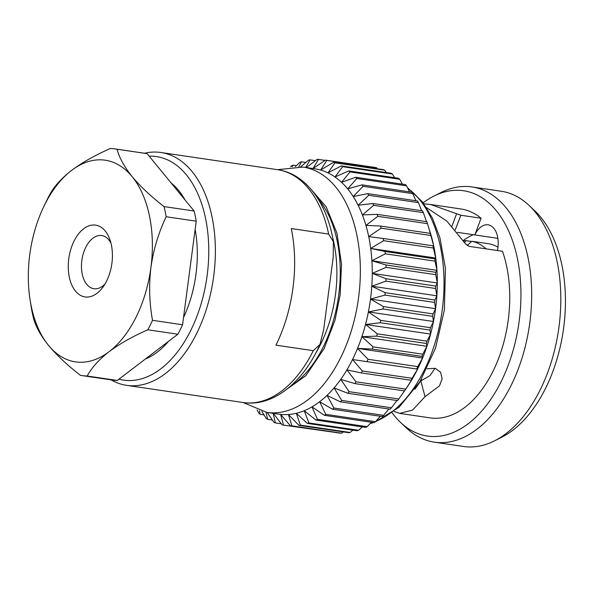 <?xml version="1.0" encoding="UTF-8"?>
<svg xmlns="http://www.w3.org/2000/svg" width="595" height="595" viewBox="0 0 595 595"><rect width="100%" height="100%" fill="white"/><g stroke="black" fill="none" stroke-linecap="round" stroke-linejoin="round"><path stroke-width="0.89" d="M117.066 149.233A114.538 68.41 -81.6 0 0 115.452 148.966L145.522 153.398A114.538 68.41 98.4 0 1 147.136 153.674L117.066 149.233C119.223 157.608 124.251 166.749 132.157 176.67C140.413 186.525 151.041 196.491 164.042 206.584L194.111 211.017A114.538 68.41 98.4 0 1 196.216 221.176L182.583 324.758A114.538 68.41 98.4 0 1 177.89 334.219L117.275 380.45A114.538 68.41 98.4 0 1 112.098 380.026L82.028 375.586A114.538 68.41 -81.6 0 0 87.205 376.018L117.275 380.45M147.136 153.674L194.111 211.017M196.216 221.176L166.146 216.744C158.605 232.556 153.532 249.402 150.937 267.296C148.81 285.146 149.338 302.825 152.513 320.326L182.583 324.758M177.89 334.219L147.82 329.786C132.789 336.383 119.892 343.672 109.116 351.66C98.948 359.611 91.645 367.732 87.205 376.018M82.028 375.586A114.538 68.41 -81.6 0 1 80.414 375.319C67.562 365.367 56.934 355.401 48.53 345.405C40.691 335.617 35.663 326.469 33.432 317.968A114.538 68.41 -81.6 0 1 31.327 307.808L30.04 299.627A101.924 60.876 -81.6 0 0 48.53 345.405A101.924 60.876 -81.6 0 0 109.116 351.66A101.924 60.876 -81.6 0 0 150.937 267.296A101.924 60.876 -81.6 0 0 132.157 176.67A101.924 60.876 -81.6 0 0 71.564 170.415C82.162 162.524 95.059 155.228 110.268 148.534A114.538 68.41 -81.6 0 1 115.452 148.966M43.747 206.681L46.38 201.192A114.538 68.41 -81.6 0 1 49.653 194.766C53.989 186.592 61.292 178.478 71.564 170.415A101.924 60.876 -81.6 0 0 43.747 206.681A101.924 60.876 -81.6 0 0 29.75 254.779A101.924 60.876 -81.6 0 0 30.04 299.627M147.82 329.786A114.538 68.41 -81.6 0 0 152.513 320.326M166.146 216.744A114.538 68.41 -81.6 0 0 164.042 206.584M144.503 153.25A117.676 70.284 98.4 0 1 160.918 152.499A117.676 70.284 98.4 0 1 196.662 333.475A117.676 70.284 98.4 0 1 126.579 385.337A117.676 70.284 98.4 0 1 111.079 379.87M291.29 228.562A117.676 70.284 98.4 0 1 275.939 345.167L313.29 350.671L319.998 344.393L323.673 329.652L333.2 257.293L333.431 241.83L328.641 234.073L291.29 228.562M290.003 386.631A106.698 63.725 -81.6 0 0 338.362 297.619A106.698 63.725 -81.6 0 0 317.76 198.433M280.498 393.712L305.793 375.743L324.119 348.603L334.985 320.229L340.139 295.016L341.515 264.076L336.971 233.24L326.209 206.874L310.702 188.912M277.463 169.687L302.996 167.076A123.983 74.048 98.4 0 1 358.607 297.344A123.983 74.048 98.4 0 1 266.813 412.387L278.705 414.142A123.983 74.048 -81.6 0 0 280.617 414.38A123.983 74.048 -81.6 0 0 288.411 414.507A123.983 74.048 -81.6 0 0 296.295 413.28A123.983 74.048 -81.6 0 0 304.186 410.721A123.983 74.048 -81.6 0 0 311.996 406.854A123.983 74.048 -81.6 0 0 319.634 401.722A123.983 74.048 -81.6 0 0 327.027 395.385A123.983 74.048 -81.6 0 0 334.093 387.91A123.983 74.048 -81.6 0 0 340.742 379.379A123.983 74.048 -81.6 0 0 346.915 369.882A123.983 74.048 -81.6 0 0 352.538 359.529A123.983 74.048 -81.6 0 0 357.543 348.425A123.983 74.048 -81.6 0 0 361.894 336.703A123.983 74.048 -81.6 0 0 365.523 324.483A123.983 74.048 -81.6 0 0 368.402 311.906A123.983 74.048 -81.6 0 0 370.499 299.099L384.898 295.098L434.618 302.431A134.158 80.124 -81.6 0 0 434.856 300.006L436.849 295.804L435.644 288.493A134.158 80.124 -81.6 0 0 435.733 286.076L437.31 282.975L435.778 274.682A134.158 80.124 -81.6 0 0 435.711 272.302L436.953 270.346L435.019 261.146A134.158 80.124 -81.6 0 0 434.796 258.832L435.771 258.051L433.376 248.033A134.158 80.124 -81.6 0 0 432.996 245.809L433.777 246.226L430.862 235.494A134.158 80.124 -81.6 0 0 430.341 233.381L427.507 223.661A134.158 80.124 -81.6 0 0 426.846 221.682L377.126 214.349A134.158 80.124 98.4 0 1 377.795 216.327L427.507 223.661M302.996 167.076L314.889 168.831A123.983 74.048 -81.6 0 1 320.593 170.066A123.983 74.048 -81.6 0 1 327.949 172.862A123.983 74.048 -81.6 0 1 334.963 176.96A123.983 74.048 -81.6 0 1 341.552 182.315A123.983 74.048 -81.6 0 1 347.659 188.868A123.983 74.048 -81.6 0 1 353.207 196.536A123.983 74.048 -81.6 0 1 358.138 205.253A123.983 74.048 -81.6 0 1 362.392 214.914A123.983 74.048 -81.6 0 1 365.932 225.408A123.983 74.048 -81.6 0 1 368.714 236.632A123.983 74.048 -81.6 0 1 370.707 248.457A123.983 74.048 -81.6 0 1 371.89 260.751A123.983 74.048 -81.6 0 1 372.254 273.38A123.983 74.048 -81.6 0 1 371.786 286.21A123.983 74.048 98.4 0 1 370.499 299.099L435.562 308.693L434.618 302.431M371.786 286.21L385.924 281.16A134.158 80.124 98.4 0 0 386.014 278.743L372.254 273.38L437.31 282.975A123.983 74.048 98.4 0 1 436.849 295.804L371.786 286.21L385.144 292.673A134.158 80.124 98.4 0 1 384.898 295.098M385.144 292.673L434.856 300.006M432.706 316.339A134.158 80.124 -81.6 0 0 433.101 313.929L435.562 308.693A123.983 74.048 98.4 0 1 433.465 321.501L432.706 316.339L382.994 309.006L368.402 311.906L433.465 321.501A123.983 74.048 98.4 0 1 430.587 334.078L429.94 330.069L380.22 322.743L365.523 324.483L430.587 334.078A123.983 74.048 98.4 0 1 426.95 346.297L426.34 343.471L376.628 336.138L361.894 336.703L426.95 346.297A123.983 74.048 98.4 0 1 422.606 358.019L421.952 356.398L372.232 349.064L357.543 348.425L422.606 358.019A123.983 74.048 98.4 0 1 417.593 369.123L352.538 359.529L417.593 369.123A123.983 74.048 98.4 0 1 411.971 379.476L411.004 380.257L361.284 372.924L346.915 369.882L356.011 381.804A134.158 80.124 98.4 0 1 354.843 383.596L340.742 379.379L349.109 391.666A134.158 80.124 98.4 0 1 347.852 393.273L334.093 387.91L341.716 400.435A134.158 80.124 98.4 0 1 340.385 401.848L327.027 395.385L333.914 408.029A134.158 80.124 98.4 0 1 332.523 409.219L319.634 401.722L325.792 414.351A134.158 80.124 98.4 0 1 324.357 415.317L311.996 406.854L317.44 419.349A134.158 80.124 98.4 0 1 315.967 420.077L304.186 410.721L308.939 422.948A134.158 80.124 98.4 0 1 307.459 423.432L296.295 413.28L300.393 425.128A134.158 80.124 98.4 0 1 298.913 425.358L288.411 414.507L291.892 425.849A134.158 80.124 98.4 0 1 290.427 425.827L280.617 414.38L283.532 425.12A134.158 80.124 98.4 0 1 282.097 424.837L273.001 412.915L275.396 422.926A134.158 80.124 98.4 0 1 274.012 422.405L267.222 412.447M433.101 313.929L383.388 306.596L370.499 299.099M383.388 306.596A134.158 80.124 98.4 0 1 382.994 309.006M385.924 281.16L435.644 288.493M386.014 278.743L435.733 286.076M429.94 330.069A134.158 80.124 -81.6 0 0 430.482 327.704L433.465 321.501M430.482 327.704L380.763 320.37L368.402 311.906M380.763 320.37A134.158 80.124 98.4 0 1 380.22 322.743M372.254 273.38L386.066 267.348L435.778 274.682M371.89 260.751L385.3 253.812A134.158 80.124 98.4 0 0 385.084 251.499L370.707 248.457L435.771 258.051A123.983 74.048 98.4 0 1 436.953 270.346L371.89 260.751L385.991 264.968A134.158 80.124 98.4 0 1 386.066 267.348M385.991 264.968L435.711 272.302M426.34 343.471A134.158 80.124 -81.6 0 0 427.024 341.173L430.587 334.078M427.024 341.173L377.312 333.84L365.523 324.483M377.312 333.84A134.158 80.124 98.4 0 1 376.628 336.138M385.3 253.812L435.019 261.146M385.084 251.499L434.796 258.832M421.952 356.398A134.158 80.124 -81.6 0 0 422.77 354.189L426.95 346.297M422.77 354.189L373.05 346.855L361.894 336.703M373.05 346.855A134.158 80.124 98.4 0 1 372.232 349.064M370.707 248.457L383.656 240.7L433.376 248.033M377.795 216.327L365.932 225.408L380.622 226.048A134.158 80.124 98.4 0 1 381.15 228.16L368.714 236.632L383.284 238.476A134.158 80.124 98.4 0 1 383.656 240.7M383.284 238.476L432.996 245.809M416.82 368.707A134.158 80.124 -81.6 0 0 417.764 366.617L422.606 358.019M417.764 366.617L368.045 359.283L357.543 348.425M368.045 359.283A134.158 80.124 98.4 0 1 367.1 361.373M381.15 228.16L430.862 235.494M380.622 226.048L430.341 233.381M411.004 380.257A134.158 80.124 -81.6 0 0 412.06 378.308L417.593 369.123M412.06 378.308L362.348 370.975L352.538 359.529M362.348 370.975A134.158 80.124 98.4 0 1 361.284 372.924M306.343 167.574L317.046 159.386A134.158 80.124 98.4 0 1 318.511 159.408L312.977 168.593L325.406 160.122A134.158 80.124 98.4 0 1 326.841 160.397L320.593 170.066L333.542 162.309A134.158 80.124 98.4 0 1 334.925 162.837L327.949 172.862L341.359 165.923A134.158 80.124 98.4 0 1 342.675 166.697L334.963 176.96L348.767 170.929A134.158 80.124 98.4 0 1 350.009 171.933L341.552 182.315L355.698 177.265A134.158 80.124 98.4 0 1 356.844 178.493L347.659 188.868L362.058 184.859A134.158 80.124 98.4 0 1 363.106 186.309L353.207 196.536L367.792 193.643A134.158 80.124 98.4 0 1 368.721 195.286L358.138 205.253L372.834 203.505A134.158 80.124 98.4 0 1 373.638 205.327L362.392 214.914L377.126 214.349M404.563 390.93A134.158 80.124 -81.6 0 0 405.723 389.137L411.971 379.476A123.983 74.048 98.4 0 1 408.006 385.776L404.563 390.93L354.843 383.596M405.723 389.137L356.011 381.804M426.474 221.63L423.35 212.66A134.158 80.124 -81.6 0 0 422.554 210.838L372.834 203.505M373.638 205.327L423.35 212.66M347.852 393.273L397.572 400.606A134.158 80.124 -81.6 0 0 398.821 399L404.466 390.915M398.821 399L349.109 391.666M421.602 210.704L418.441 202.62A134.158 80.124 -81.6 0 0 417.512 200.976L367.792 193.643M368.721 195.286L418.441 202.62M340.385 401.848L390.104 409.174A134.158 80.124 -81.6 0 0 391.428 407.768L396.91 400.509M391.428 407.768L341.716 400.435M415.942 200.746L412.818 193.643A134.158 80.124 -81.6 0 0 411.777 192.192L362.058 184.859M363.106 186.309L412.818 193.643M332.523 409.219L382.243 416.552A134.158 80.124 -81.6 0 0 383.634 415.362L388.847 408.996M383.634 415.362L333.914 408.029M409.524 191.865L406.563 185.826A134.158 80.124 -81.6 0 0 405.411 184.599L355.698 177.265M356.844 178.493L406.563 185.826M324.357 415.317L374.069 422.651A134.158 80.124 -81.6 0 0 375.512 421.684L380.331 416.269M375.512 421.684L325.792 414.351M402.406 184.153L399.728 179.266A134.158 80.124 -81.6 0 0 398.486 178.262L348.767 170.929M350.009 171.933L399.728 179.266M315.967 420.077L365.687 427.411A134.158 80.124 -81.6 0 0 367.152 426.682L371.451 422.264M367.152 426.682L317.44 419.349M394.641 177.689L392.395 174.03A134.158 80.124 -81.6 0 0 391.071 173.257L341.359 165.923M342.675 166.697L392.395 174.03M307.459 423.432L357.171 430.765A134.158 80.124 -81.6 0 0 358.659 430.282L362.273 426.905M358.659 430.282L308.939 422.948M386.274 172.55L384.645 170.17A134.158 80.124 -81.6 0 0 383.254 169.642L333.542 162.309M334.925 162.837L384.645 170.17M298.913 425.358L348.625 432.691A134.158 80.124 -81.6 0 0 350.113 432.461L352.865 430.133M350.113 432.461L300.393 425.128M377.356 168.772L376.561 167.731A134.158 80.124 -81.6 0 0 375.125 167.455L325.406 160.122M326.841 160.397L376.561 167.731M290.427 425.827L340.139 433.16A134.158 80.124 -81.6 0 0 341.612 433.182L343.293 431.903M341.612 433.182L291.892 425.849M318.511 159.408L325.034 160.375M283.532 425.12L333.617 432.201M305.733 167.485L310.025 159.884L315.357 160.665M300.683 166.793L308.545 160.114A134.158 80.124 98.4 0 1 310.025 159.884M281.294 423.796L275.396 422.926M298.891 166.645L301.479 161.803L305.793 162.442M295.455 166.541L299.999 162.286A134.158 80.124 98.4 0 1 301.479 161.803M272.376 420.025L267.579 419.311L266.084 412.276M267.579 419.311A134.158 80.124 98.4 0 1 266.262 418.545L261.897 411.413M292.204 166.645L292.971 165.165L296.384 165.67M290.635 166.771L291.498 165.893A134.158 80.124 98.4 0 1 292.971 165.165M264.009 414.879L260.171 414.313L259.487 410.743M260.171 414.313A134.158 80.124 98.4 0 1 258.929 413.302L257.085 409.955M436.849 295.804A123.983 74.048 98.4 0 1 435.562 308.693M429.769 230.942L430.49 233.322A123.983 74.048 98.4 0 1 430.996 235.003A123.983 74.048 98.4 0 1 433.777 246.226A123.983 74.048 98.4 0 1 435.771 258.051M436.953 270.346A123.983 74.048 98.4 0 1 437.31 282.975M497.97 247.178A75.275 44.96 -81.6 0 0 489.514 243.876L471.813 241.265L467.194 245.557M400.495 422.376L406.348 427.917A128.996 77.045 -81.6 0 0 434.335 442.167A128.996 77.045 -81.6 0 0 529.379 325.792A128.996 77.045 -81.6 0 0 471.976 186.934A128.996 77.045 -81.6 0 0 441.066 192.497L433.867 196.112A123.983 74.048 98.4 0 1 518.743 324.223A123.983 74.048 98.4 0 1 400.495 422.376A123.983 74.048 98.4 0 1 392.157 412.863M471.976 186.934L501.131 191.233A128.996 77.045 98.4 0 1 529.119 205.483A128.996 77.045 98.4 0 1 558.995 326.767A128.996 77.045 98.4 0 1 494.4 440.902A128.996 77.045 98.4 0 1 463.49 446.466L434.335 442.167M486.048 248.851A75.275 44.96 -81.6 0 0 471.813 241.265M464.509 242.269L466.212 240.685A75.275 44.96 -81.6 0 0 463.565 240.819M466.212 240.685L471.582 241.481M423.142 202.806A123.983 74.048 98.4 0 1 433.867 196.112M494.4 440.902L501.6 437.288A123.983 74.048 -81.6 0 0 563.688 327.592A123.983 74.048 -81.6 0 0 534.972 211.024L529.119 205.483M422.279 380.198L420.955 380.004M421.096 379.774L422.666 380.004M427.046 368.736L435.265 368.342L440.605 372.299L442.145 378.822L439.482 385.843L425.046 396.664L412.61 410.044L399.721 413.384L394.106 411.405M399.714 413.399L430.073 417.876A105.59 63.063 -81.6 0 0 495.999 364.809A105.59 63.063 -81.6 0 0 502.485 251.276L469.091 246.352L465.469 243.772L446.927 221.169L424.391 206.22M423.9 203.825L430.527 204.494L460.835 215.241L481.08 218.231A105.59 63.063 -81.6 0 0 460.887 208.964L430.527 204.479M481.08 218.231L474.832 234.936A21.866 13.06 98.4 0 1 488.093 224.813A21.866 13.06 98.4 0 1 497.427 250.532M456.603 213.717L451.977 226.16M455.272 229.826L460.835 215.241M457.369 232.362L497.859 238.335M473.337 234.713A87.056 51.996 -81.6 0 0 463.334 240.477M435.019 368.275L429.992 375.609L420.784 380.897L425.046 396.664M420.784 380.897L414.968 389.19M315.737 353.125A101.202 60.445 -81.6 0 0 335.476 294.532A101.202 60.445 -81.6 0 0 332.724 237.948M183.528 317.551A94.144 56.227 -81.6 0 0 195.978 274.146A94.144 56.227 -81.6 0 0 195.145 229.365M185.038 199.935A94.144 56.227 -81.6 0 0 171.189 183.037M145.433 358.978A94.144 56.227 -81.6 0 0 168.497 341.389M118.948 379.179A112.968 67.473 -81.6 0 0 207.075 276.035A112.968 67.473 -81.6 0 0 149.196 156.188M111.912 263.265A36.288 21.673 98.4 0 1 102.771 287.355A36.288 21.673 98.4 0 1 71.645 284.685A36.288 21.673 98.4 0 1 79.269 233.002A36.288 21.673 98.4 0 1 109.844 239.435A36.288 21.673 98.4 0 1 111.912 263.265M110.982 243.206A26.872 16.05 -81.6 0 0 101.73 235.553A26.872 16.05 -81.6 0 0 81.931 259.799A26.872 16.05 -81.6 0 0 93.891 288.724A26.872 16.05 -81.6 0 0 104.958 284.068M328.641 234.073A117.676 70.284 -81.6 0 0 277.545 169.694L160.918 152.499M126.579 385.337L243.206 402.532A117.676 70.284 -81.6 0 0 313.29 350.671M370.536 423.209A123.983 74.048 -81.6 0 0 372.849 422.472M375.795 421.372A123.983 74.048 -81.6 0 0 442.271 309.683A123.983 74.048 -81.6 0 0 407.776 188.288M277.545 169.694C305.733 173.621 327.213 203.081 333.431 241.83M243.206 402.532C272.733 407.166 303.16 382.645 319.991 344.393M292.457 384.422L293.149 384.526M319.47 201.251L320.17 201.355M266.813 412.387L243.124 402.525M374.798 422.167L399.074 407.24L419.936 381.685L435.518 348.164L444.368 310.055L445.432 268.33L439.898 237.68L432.446 218.105L422.376 201.817L407.471 187.663M370.172 423.58L373.586 422.584M440.352 371.935L440.597 372.306"/></g></svg>
